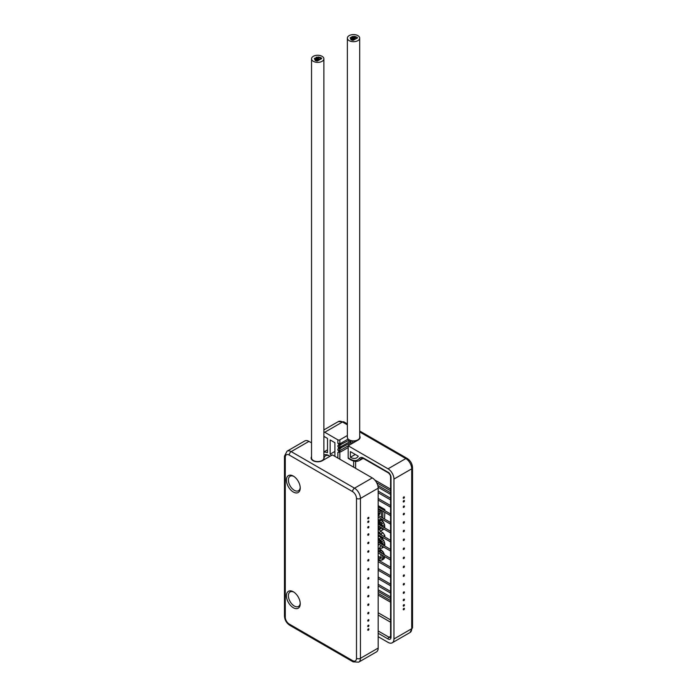 <?xml version="1.0" encoding="UTF-8"?>
<svg xmlns="http://www.w3.org/2000/svg" width="697" height="697" viewBox="0 0 697 697"><rect width="100%" height="100%" fill="white"/><g stroke="black" fill="none" stroke-linecap="round" stroke-linejoin="round"><path stroke-width="1.05" d="M293.332 476.086A9.767 5.637 -120 0 0 286.423 480.067A9.767 5.637 -120 0 0 293.332 492.03A9.767 5.637 -120 0 0 300.233 488.039A9.767 5.637 -120 0 0 293.332 476.086M293.332 591.788A9.767 5.637 -120 0 0 286.423 595.778A9.767 5.637 -120 0 0 293.332 607.732A9.767 5.637 -120 0 0 300.233 603.75A9.767 5.637 -120 0 0 293.332 591.788M356.489 658.317A5.576 3.224 60 0 1 352.543 660.599L289.229 624.042A5.576 3.224 60 0 1 285.282 617.211L285.282 457.319A5.576 3.224 60 0 1 289.229 455.036L352.543 491.594A5.576 3.224 60 0 1 356.489 498.425L356.489 658.317A2.788 1.612 0 0 0 360.436 658.317A8.373 4.835 60 0 1 358.702 662.15L376.45 651.904A8.373 4.835 -120 0 0 378.183 648.071L378.183 488.179A8.373 4.835 -120 0 0 372.268 477.933L332.382 454.906L322.363 460.691A6.587 3.799 180 0 1 315.192 461.51A6.587 3.799 180 0 1 311.123 457.999A6.587 3.799 180 0 1 311.542 456.666M368.321 630.245A0.854 0.488 120 0 0 368.321 628.86A0.854 0.488 120 0 0 368.321 630.245M368.321 626.586A0.854 0.488 120 0 0 368.321 625.2A0.854 0.488 120 0 0 368.321 626.586M368.321 621.105A0.854 0.488 120 0 0 368.321 619.72A0.854 0.488 120 0 0 368.321 621.105M368.321 613.796A0.854 0.488 120 0 0 368.321 612.41A0.854 0.488 120 0 0 368.321 613.796M368.321 605.388A0.854 0.488 120 0 0 368.321 604.003A0.854 0.488 120 0 0 368.321 605.388M368.321 596.832A0.854 0.488 120 0 0 368.321 595.447A0.854 0.488 120 0 0 368.321 596.832M368.321 588.059A0.854 0.488 120 0 0 368.321 586.674A0.854 0.488 120 0 0 368.321 588.059M368.321 579.068A0.854 0.488 120 0 0 368.321 577.682A0.854 0.488 120 0 0 368.321 579.068M368.321 569.954A0.854 0.488 120 0 0 368.321 568.569A0.854 0.488 120 0 0 368.321 569.954M368.321 560.963A0.854 0.488 120 0 0 368.321 559.578A0.854 0.488 120 0 0 368.321 560.963M368.321 552.19A0.854 0.488 120 0 0 368.321 550.804A0.854 0.488 120 0 0 368.321 552.19M368.321 543.634A0.854 0.488 120 0 0 368.321 542.249A0.854 0.488 120 0 0 368.321 543.634M368.321 535.226A0.854 0.488 120 0 0 368.321 533.841A0.854 0.488 120 0 0 368.321 535.226M368.321 527.917A0.854 0.488 120 0 0 368.321 526.531A0.854 0.488 120 0 0 368.321 527.917M368.321 522.428A0.854 0.488 120 0 0 368.321 521.042A0.854 0.488 120 0 0 368.321 522.428M368.321 518.777A0.854 0.488 120 0 0 368.321 517.392A0.854 0.488 120 0 0 368.321 518.777M311.542 442.874L308.954 441.375A8.373 4.835 -120 0 0 304.763 440.957L287.016 451.212A8.373 4.835 60 0 1 291.198 451.621L354.52 488.179A8.373 4.835 60 0 1 360.436 498.425L360.436 658.317L378.183 648.071M322.328 460.708L322.493 460.247M293.838 476.399A8.373 4.835 -120 0 0 290.135 476.243A8.373 4.835 -120 0 0 288.846 482.943A8.373 4.835 -120 0 0 294.317 490.322A8.373 4.835 -120 0 0 298.499 490.732A8.373 4.835 -120 0 0 300.215 487.438M293.838 592.11A8.373 4.835 -120 0 0 290.135 591.945A8.373 4.835 -120 0 0 288.846 598.653A8.373 4.835 -120 0 0 294.317 606.024A8.373 4.835 -120 0 0 298.499 606.442A8.373 4.835 -120 0 0 300.215 603.149M378.183 636.683L388.046 642.373A8.373 4.835 -120 0 0 392.237 642.791A8.373 4.835 -120 0 0 393.962 638.957L393.962 479.066A8.373 4.835 -120 0 0 388.046 468.82L348.169 445.792L358.188 440.007A6.587 3.799 0 0 0 360.114 437.315A6.587 3.799 0 0 0 359.696 435.982M403.824 609.744A0.854 0.488 120 0 0 403.824 608.359A0.854 0.488 120 0 0 403.824 609.744M403.824 606.094A0.854 0.488 120 0 0 403.824 604.7A0.854 0.488 120 0 0 403.824 606.094M403.824 600.614A0.854 0.488 120 0 0 403.824 599.22A0.854 0.488 120 0 0 403.824 600.614M403.824 593.295A0.854 0.488 120 0 0 403.824 591.91A0.854 0.488 120 0 0 403.824 593.295M403.824 584.888A0.854 0.488 120 0 0 403.824 583.502A0.854 0.488 120 0 0 403.824 584.888M403.824 576.332A0.854 0.488 120 0 0 403.824 574.947A0.854 0.488 120 0 0 403.824 576.332M403.824 567.558A0.854 0.488 120 0 0 403.824 566.173A0.854 0.488 120 0 0 403.824 567.558M403.824 558.567A0.854 0.488 120 0 0 403.824 557.182A0.854 0.488 120 0 0 403.824 558.567M403.824 549.463A0.854 0.488 120 0 0 403.824 548.069A0.854 0.488 120 0 0 403.824 549.463M403.824 540.463A0.854 0.488 120 0 0 403.824 539.077A0.854 0.488 120 0 0 403.824 540.463M403.824 531.689A0.854 0.488 120 0 0 403.824 530.304A0.854 0.488 120 0 0 403.824 531.689M403.824 523.142A0.854 0.488 120 0 0 403.824 521.748A0.854 0.488 120 0 0 403.824 523.142M403.824 514.726A0.854 0.488 120 0 0 403.824 513.341A0.854 0.488 120 0 0 403.824 514.726M403.824 498.277A0.854 0.488 120 0 0 403.824 496.891A0.854 0.488 120 0 0 403.824 498.277M403.824 501.936A0.854 0.488 120 0 0 403.824 500.542A0.854 0.488 120 0 0 403.824 501.936M403.824 507.416A0.854 0.488 120 0 0 403.824 506.031A0.854 0.488 120 0 0 403.824 507.416M347.367 435.503L339.84 439.851A1.394 0.802 0 0 1 337.871 439.851L324.732 432.262A8.373 4.835 -120 0 0 323.87 431.844M337.871 458.068L337.871 452.37L340.824 451.804L348.169 447.57M348.169 457.859L350.356 459.131A1.394 0.802 120 0 0 350.643 459.767L348.456 458.504A1.394 0.802 -60 0 1 348.169 457.859L348.169 445.792M338.855 452.37L338.855 451.238L337.871 450.096L337.871 448.955L338.855 448.955L337.871 445.54L338.855 445.54L338.855 444.398L337.871 443.266L339.84 443.832L348.134 439.04M331.563 455.376A12.555 7.249 -120 0 0 330.151 454.183L330.151 439.946L334.908 442.691L334.908 456.361M323.87 452.196A12.555 7.249 -120 0 1 327.512 452.658L327.512 438.422L324.732 436.819A2.788 1.612 60 0 0 323.87 436.549M323.87 455.15A9.767 5.637 60 0 1 328.836 455.585A9.767 5.637 60 0 1 329.934 456.317M350.373 451.621L350.373 457.276A12.494 7.214 -120 0 0 356.603 457.877A12.494 7.214 -120 0 0 358.267 456.178L350.373 451.621M350.373 457.276L355.27 454.444M378.183 515.362L379.987 513.872L380.153 510.422M384.552 519.047L384.831 512.295M384.831 510.657L384.831 509.463L378.183 505.621M378.558 520.101L378.183 519.239M378.183 529.476L380.971 530.861L383.96 529.119M384.683 527.899L384.561 524.553L382.949 521.4L380.789 519.605L378.183 520.319M384.831 536.978L384.831 535.523L382.949 532.769L380.789 531.523L378.82 532.665L379.778 534.059M379.351 532.351L378.183 531.68M378.183 545.298L379.334 544.549M380.083 543.346L380.257 541.221L378.305 542.318L378.183 541.787M384.613 545.96L384.831 543.834L383.759 540.445L379.856 536.585M384.587 554.943L382.949 551.615L378.183 547.764M378.183 559.926L381.782 560.153L383.759 559.02L384.814 556.703M381.39 527.986L380.545 527.15M379.368 524.832L379.299 522.402M381.346 557.705L378.183 556.354M330.151 454.183L334.908 451.438M350.173 441.523L339.84 447.247L337.871 446.681M348.169 445.862L339.84 450.663L337.871 450.096M338.855 445.54L349.458 439.99M338.855 451.238L340.824 451.804M338.855 448.955L350.243 442.952M338.855 447.814L340.824 448.389M338.855 444.398L340.824 444.974M348.169 449.208L348.169 450.915M348.169 456.038L348.169 457.746M348.169 452.623L348.169 454.331M323.87 451.935L327.512 449.835M384.831 509.463L383.794 510.056M382.862 518.071L382.862 511.154M381.512 518.934L382.862 520.023M378.183 509.289L381.512 511.206L381.512 517.296M379.212 509.882L378.183 510.474M380.257 510.979L378.279 512.112L378.183 511.572M380.257 512.635L378.279 513.776L378.279 512.112M379.987 513.872L378.183 514.909M378.183 514.212L378.279 513.776M382.784 526.801L380.971 522.541L378.183 520.703M381.782 530.495L382.836 528.465M381.477 527.69L381.242 528.518L379.63 529.25L378.183 527.734M378.183 522.445L379.63 522.593L381.416 526.017M378.183 535.627L382.862 538.319L382.862 537.474M381.93 535.305L380.971 533.911L378.82 532.665M384.831 543.834L382.88 544.967L381.782 541.578L378.183 537.945M381.442 545.768L379.9 546.866L379.9 548.251L381.782 548.234L382.766 546.535M378.183 539.347L380.701 541.787L381.512 544.174M381.067 552.913L378.183 550.133M381.782 560.153L382.862 557.731L382.313 555.265M380.754 554.359L381.242 558.184L379.09 558.872L378.183 558.506M379.717 519.535L378.183 520.415M380.789 519.605L378.82 520.746M381.599 520.067L379.63 521.208M382.949 521.4L380.971 522.541M383.759 522.698L381.782 523.839M384.561 524.553L382.592 525.695M384.831 526.096L383.193 527.045M384.831 527.202L384.152 527.594M383.672 528.953L382.592 529.572M378.654 522.332L378.183 522.602M379.177 522.828L378.183 523.395M379.177 523.935L378.497 524.327M380.074 526.88L378.279 527.917M381.059 527.795L379.09 528.936M381.311 528.274L379.63 529.25M383.594 537.901L382.862 538.319M382.949 532.769L380.971 533.911M384.831 535.523L383.568 536.246M379.395 536.324L378.183 537.012M381.329 537.657L379.36 538.798M382.679 538.99L380.701 540.131M383.759 540.445L381.782 541.578M384.561 542.292L382.592 543.433M384.831 544.949L383.838 545.516M383.359 546.875L382.592 547.311M383.751 547.101L381.782 548.234M381.329 546.039L379.9 546.866M379.185 540.114L378.183 540.689M380.257 542.58L379.499 543.015M379.02 544.366L378.183 544.845M379.717 548.644L378.183 549.524M381.059 549.698L379.09 550.839M381.869 550.438L379.9 551.58M382.949 551.615L380.971 552.756M383.759 552.913L382.418 553.688M384.718 556.65L382.862 557.731M384.561 558.097L382.592 559.238M379.447 557.077L378.183 557.809M381.059 557.739L379.09 558.872M323.905 459.793A8.373 4.835 60 0 1 325.638 455.742A8.373 4.835 60 0 1 329.35 455.908M317.301 58.356L318.512 58.069L317.301 58.356M316.133 59.036L317.344 58.74L316.133 59.036M317.71 59.28L318.921 58.992L317.71 59.28M320.498 58.836L321.709 58.548L320.498 58.836M321.7 58.609L317.196 61.04L315.244 60.526L314.356 58.496L315.567 58.208L314.356 58.496M315 59.689L316.211 59.402L315 59.689M315.697 58.121L316.9 57.825L315.697 58.121M316.9 57.433L318.111 57.145L316.9 57.433M315.436 60.595L316.638 60.308L315.436 60.595M319.914 58.008L321.125 57.72L319.906 58.017M317.013 60.848L318.224 60.561L317.013 60.848M319.348 59.541L320.559 59.254L319.348 59.541M313.354 61.336A6.168 3.555 0 0 0 320.071 62.103A6.168 3.555 0 0 0 323.87 58.818A6.168 3.555 0 0 0 322.066 56.3A6.168 3.555 0 0 0 315.349 55.533A6.168 3.555 0 0 0 311.542 58.818A6.168 3.555 0 0 0 313.354 61.336M321.125 57.755L321.456 58.234M319.531 57.232L320.123 57.346M318.024 56.945L318.616 57.058M316.124 57.424L316.691 57.11M315.018 58.086L315.488 58.165M311.542 58.818L311.542 457.999A6.168 3.555 0 0 0 313.354 460.517A6.168 3.555 0 0 0 320.071 461.292A6.168 3.555 0 0 0 323.87 457.999L323.87 58.818M318.407 57.72L319.618 57.433L318.407 57.72M316.569 59.942L317.771 59.654L316.569 59.942M318.12 60.212L319.331 59.925L318.12 60.212M353.126 37.682L354.337 37.385L353.126 37.682M351.959 38.352L353.161 38.065L351.959 38.352M353.527 38.605L354.738 38.309L353.527 38.605M356.324 38.152L357.526 37.865L356.324 38.152M357.526 37.926L353.022 40.365L351.07 39.851L350.173 37.812L351.384 37.525L350.173 37.812M350.617 440.452L351.044 444.059M350.173 440.304L350.617 443.161M350.818 39.006L352.029 38.718L350.818 39.006M351.515 37.438L352.726 37.15L351.515 37.438M352.717 36.758L353.928 36.462L352.717 36.758M351.253 39.912L352.464 39.624L351.253 39.912M355.731 37.324L354.512 37.621L355.723 37.333M352.83 40.165L354.041 39.877L352.83 40.165M355.174 38.858L356.385 38.57L355.174 38.858M349.171 40.653A6.168 3.555 0 0 0 355.888 41.428A6.168 3.555 0 0 0 359.696 38.135A6.168 3.555 0 0 0 357.892 35.625A6.168 3.555 0 0 0 351.175 34.85A6.168 3.555 0 0 0 347.367 38.135A6.168 3.555 0 0 0 349.171 40.653M356.942 37.08L357.273 37.551M355.357 36.558L355.94 36.671M353.841 36.27L354.433 36.375M351.95 36.741L352.516 36.436M350.835 37.403L351.305 37.133M347.367 38.135L347.367 437.315A6.168 3.555 0 0 0 349.171 439.833A6.168 3.555 0 0 0 355.888 440.609A6.168 3.555 0 0 0 359.696 437.315L359.696 38.135M354.233 37.037L355.444 36.749L354.233 37.037M352.386 39.259L353.597 38.971L352.386 39.259M353.937 39.529L355.148 39.241L353.937 39.529M367.824 629.844L368.678 628.938L367.824 629.844M367.824 626.185L368.678 625.279L367.824 626.185M367.824 620.705L368.678 619.799L367.824 620.705M367.824 613.395L368.678 612.489L367.824 613.395M367.824 604.987L368.678 604.081L367.824 604.987M367.824 596.432L368.678 595.526L367.824 596.432M367.824 587.658L368.678 586.752L367.824 587.658M367.824 578.667L368.678 577.761L367.824 578.667M367.824 569.554L368.678 568.647L367.824 569.554M367.824 560.562L368.678 559.656L367.824 560.562M367.824 551.789L368.678 550.883L367.824 551.789M367.824 543.233L368.678 542.327L367.824 543.233M367.824 534.826L368.678 533.919L367.824 534.826M367.824 527.507L368.678 526.61L367.824 527.507M367.824 522.027L368.678 521.121L367.824 522.027M367.824 518.376L368.678 517.47L367.824 518.376M403.328 609.344L404.182 608.437L403.328 609.344M403.328 605.684L404.182 604.778L403.328 605.684M403.328 600.204L404.182 599.298L403.328 600.204M403.328 592.894L404.182 591.988L403.328 592.894M403.328 584.487L404.182 583.581L403.328 584.487M403.328 575.931L404.182 575.025L403.328 575.931M403.328 567.158L404.182 566.252L403.328 567.158M403.328 558.166L404.182 557.26L403.328 558.166M403.328 549.053L404.182 548.147L403.328 549.053M403.328 540.062L404.182 539.156L403.328 540.062M403.328 531.288L404.182 530.382L403.328 531.288M403.328 522.733L404.182 521.826L403.328 522.733M403.328 514.325L404.182 513.419L403.328 514.325M403.328 507.015L404.182 506.109L403.328 507.015M403.328 501.526L404.182 500.629L403.328 501.526M403.328 497.876L404.182 496.97L403.328 497.876M352.543 660.599A2.788 1.612 120 0 0 353.118 661.871L358.702 662.15M356.489 498.425A2.788 1.612 0 0 0 360.436 498.425L378.183 488.179M352.543 491.594A2.788 1.612 -60 0 1 354.52 488.179L372.268 477.933M289.229 455.036A2.788 1.612 -60 0 1 291.198 451.621L308.954 441.375M285.282 457.319A2.788 1.612 180 0 1 284.463 456.178L284.463 616.07C284.724 620.025 286.511 623.109 289.804 625.314L353.118 661.871M285.282 617.211A2.788 1.612 180 0 1 284.463 616.07M289.229 624.042A2.788 1.612 120 0 0 289.804 625.314M412.537 627.57A2.788 1.612 180 0 1 411.718 628.711A8.373 4.835 60 0 1 409.984 632.545L412.537 627.57L412.537 467.678A2.788 1.612 180 0 1 411.718 468.82L411.718 628.711L393.962 638.957M323.87 429.927L338.298 421.598A8.373 4.835 60 0 1 342.48 422.016L347.367 424.83M338.298 421.598L343.882 421.877A2.788 1.612 120 0 0 342.48 422.016L324.732 432.262M359.696 431.948L405.802 458.574A8.373 4.835 60 0 1 411.718 468.82L393.962 479.066M359.696 431.007L407.196 458.434A2.788 1.612 120 0 0 405.802 458.574L388.046 468.82M378.183 633.268L388.046 638.957A4.182 2.413 -120 0 0 391.008 637.25L391.008 477.358A4.182 2.413 -120 0 0 388.046 472.235L389.031 472.801M350.356 459.131A14.785 8.538 -120 0 0 359.33 458.426A6.97 4.025 -120 0 1 363.564 458.103L388.046 472.235A1.394 0.802 -60 0 0 388.334 472.871C389.797 474.108 390.555 475.415 390.599 476.792L390.599 636.683A1.394 0.802 0 0 0 391.008 637.25M337.871 439.851L337.871 443.266M355.618 468.314L355.618 461.37M390.599 619.929L378.183 612.768M353.649 467.182L353.649 461.048M390.599 622.212L378.183 615.042M378.183 630.985L389.031 637.25L390.599 636.352M388.046 638.957A1.394 0.802 -60 0 1 389.031 637.25A2.788 1.612 -120 0 0 390.433 637.389L390.599 636.683M363.564 458.103A1.394 0.802 120 0 0 363.851 458.739L361.76 458.391A5.576 3.224 -120 0 0 361.168 458.931L362.344 458.251M350.643 459.767C353.989 461.632 356.925 461.876 359.434 460.499A16.179 9.34 -120 0 0 361.168 458.931A1.394 1.106 -143.6 0 1 359.33 458.426M348.875 442.029L348.875 440.33M339.84 445.374L339.84 447.247M339.84 439.851L339.84 443.832M339.84 452.205L339.84 459.21M339.84 448.79L339.84 450.663M348.875 445.383L348.875 443.736M391.008 477.358A1.394 0.802 180 0 1 390.599 476.792M323.87 437.315L324.732 436.819M287.016 451.212L284.463 456.178M343.882 421.877L347.367 423.889M407.196 458.434C410.489 460.639 412.275 463.723 412.537 467.678M392.237 642.791L409.984 632.545M363.093 458.391L359.434 460.499M363.851 458.739L388.334 472.871M318.512 58.626L318.512 58.069M317.344 59.28L317.344 58.74M318.921 59.55L318.921 58.992M316.211 59.933L316.211 59.402M316.9 58.365L316.9 57.825M315.767 59.018L315.767 58.496M318.111 57.703L318.111 57.145M316.638 60.953L316.638 60.308M319.618 57.912L319.618 57.433M317.771 60.177L317.771 59.654M320.115 58.87L320.115 58.304M354.337 37.943L354.337 37.385M353.161 38.596L353.161 38.065M354.738 38.875L354.738 38.309M352.029 39.25L352.029 38.718M352.726 37.682L352.726 37.15M351.593 38.344L351.593 37.812M353.928 37.019L353.928 36.462M356.385 441.044L356.385 440.478M354.041 442.395L354.041 440.87M352.63 443.214L352.63 440.844M352.464 443.309L352.464 440.826M352.464 40.278L352.464 39.624M351.044 444.128L351.044 440.574M355.444 37.237L355.444 36.749M353.597 39.502L353.597 38.971M355.932 38.187L355.932 37.621M355.148 441.759L355.148 440.757M390.599 600.596L378.183 593.435M390.599 602.234L378.183 595.064M390.599 596.937L378.183 589.775M390.599 598.575L378.183 591.413M390.599 591.457L378.183 584.295M390.599 593.095L378.183 585.933M390.599 584.147L378.183 576.985M390.599 585.785L378.183 578.615M390.599 575.739L378.183 568.569M390.599 577.377L378.183 570.207M390.599 567.184L378.183 560.022M390.599 568.822L378.183 561.651M390.599 558.41L378.183 551.249M390.599 560.048L378.183 552.878M390.599 549.419L378.183 542.249M390.599 551.057L378.183 543.887M390.599 540.306L378.183 533.144M390.599 541.944L378.183 534.782M390.599 531.314L378.183 524.153M390.599 532.952L378.183 525.782M390.599 522.541L378.183 515.379M390.599 524.179L378.183 517.008M390.599 513.985L378.183 506.824M390.599 515.623L378.183 508.462M390.599 505.578L378.183 498.416M390.599 507.216L378.183 500.045M390.599 498.268L378.183 491.097M390.599 499.906L378.183 492.735M390.599 492.779L377.757 485.365M390.599 494.417L378.131 487.22M390.599 489.128L374.725 479.963M390.599 490.766L376.659 482.716"/></g></svg>
